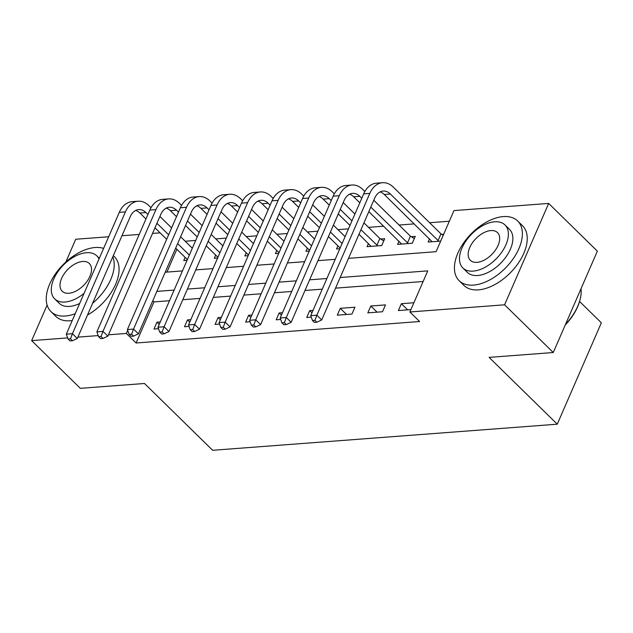 <?xml version="1.0" encoding="UTF-8"?>
<svg xmlns="http://www.w3.org/2000/svg" width="633" height="633" viewBox="0 0 633 633"><rect width="100%" height="100%" fill="white"/><g stroke="black" fill="none" stroke-linecap="round" stroke-linejoin="round"><path stroke-width="0.95" d="M579.567 301.458L601.35 322.806L557.269 424.189L212.648 450.292L144.49 383.487L80.336 388.346L31.65 340.633L47.111 305.082M65.824 262.046L75.731 239.25L108.678 236.758M121.971 235.745L139.236 234.439M152.521 233.435L160.109 232.857M449.335 221.234L429.617 222.721M414.259 223.892L399.067 225.039M383.709 226.203L368.517 227.35M348.474 228.869L337.967 229.668M317.916 231.187L307.416 231.979M287.366 233.498L276.858 234.297M256.816 235.816L246.308 236.607M226.266 238.127L215.758 238.926M195.716 240.445L185.208 241.236M348.514 258.335L436.09 251.697L453.956 210.599L548.669 203.422L504.588 304.805L409.875 311.982L427.75 270.877L340.174 277.515M504.588 304.805L553.274 352.526L597.354 251.143L548.669 203.422M176.852 249.267L166.93 272.087M185.137 257.394L183.76 260.559L187.075 260.305M215.687 255.075L214.31 258.248L217.625 257.995M246.237 252.765L244.86 255.93L248.176 255.677M276.795 250.446L275.418 253.619L278.734 253.366M307.345 248.136L305.968 251.301L309.284 251.048M337.895 245.818L336.519 248.991L339.834 248.737M368.446 243.507L367.069 246.672L381.739 245.564L384.714 238.712L380.726 239.013M398.996 241.189L397.619 244.362L412.289 243.246L415.264 236.402L411.276 236.702M429.554 238.878L428.177 242.043L440.703 241.094M443.678 234.25L441.826 234.384M169.502 300.722L153.969 301.901L136.095 342.999L419.616 321.524L409.875 311.982M423.129 281.511L335.553 288.142M322.26 289.154L305.003 290.46M291.71 291.465L274.445 292.77M261.16 293.783L243.895 295.089M230.61 296.094L213.345 297.399M200.052 298.412L182.795 299.718M160.268 321.96L156.952 322.213L153.977 329.057L158.511 328.717M190.818 319.641L187.503 319.894L184.527 326.747L189.061 326.399M221.376 317.331L218.061 317.584L215.078 324.428L219.619 324.088M251.926 315.012L248.611 315.266L245.628 322.118L250.17 321.77M282.476 312.702L279.161 312.955L276.186 319.8L280.72 319.459M313.026 310.384L309.711 310.637L306.736 317.489L311.27 317.141M337.286 315.171L351.948 314.063L354.931 307.211L340.261 308.326L337.286 315.171M367.836 312.86L382.498 311.752L385.481 304.9L370.819 306.008L367.836 312.86M413.895 302.748L401.369 303.698L398.386 310.542L410.912 309.6M553.274 352.526L489.111 357.384L557.269 424.189M136.095 342.999L126.363 333.456L108.441 334.81M98.218 335.585L77.891 337.128M67.668 337.903L31.65 340.633M127.716 330.339L126.363 333.456M326.881 278.52L309.624 279.826M296.331 280.838L279.074 282.144M265.781 283.149L248.516 284.454M235.231 285.459L217.966 286.773M204.681 287.778L187.415 289.083M174.122 290.088L156.865 291.402M165.205 272.222L182.462 270.908M195.755 269.903L213.02 268.598M226.305 267.593L243.57 266.279M256.856 265.274L274.121 263.969M287.414 262.964L304.671 261.658M317.964 260.646L335.221 259.34M153.969 301.901L152.798 300.754M159.2 324.413L156.952 322.213M189.758 322.102L187.503 319.894M220.308 319.784L218.061 317.584M250.858 317.473L248.611 315.266M281.408 315.155L279.161 312.955M311.958 312.844L309.711 310.637M346.536 314.474L340.261 308.326M377.086 312.156L370.819 306.008M407.644 309.846L401.369 303.698M68.071 339.027L70.018 340.934L72.463 340.752L70.508 338.837L68.071 339.027L66.323 334.169L72.431 333.71L125.389 211.913A25.083 17.067 -94.3 0 1 138.105 201.223A25.083 17.067 -94.3 0 1 148.929 205.678L151.002 207.711M159.912 216.446L171.614 227.92M180.627 236.75L192.329 248.223M187.384 259.593L175.681 248.12M166.669 239.29L154.966 227.817M145.954 218.986L139.846 212.997A16.719 11.378 85.7 0 0 135.723 210.401M189.354 255.075L177.651 243.602M168.639 234.764L156.929 223.291M147.924 214.46L145.954 212.53A16.719 11.378 85.7 0 0 138.73 209.555A16.719 11.378 85.7 0 0 130.256 216.684L77.305 338.481L72.463 340.752M66.323 334.169L119.281 212.379A25.083 17.067 -94.3 0 1 131.988 201.682L138.105 201.223M70.508 338.837L72.431 333.71L77.305 338.481M98.621 336.709L100.568 338.623L103.013 338.433L101.066 336.527L98.621 336.709L96.873 331.858L102.981 331.391L155.94 209.602A25.083 17.067 -94.3 0 1 168.655 198.904A25.083 17.067 -94.3 0 1 179.479 203.367L181.552 205.401M190.462 214.128L202.164 225.601M211.177 234.432L222.879 245.905M217.934 257.283L206.231 245.81M197.219 236.979L185.516 225.506M176.504 216.668L170.396 210.678A16.719 11.378 85.7 0 0 166.273 208.091M219.904 252.757L208.202 241.284M199.189 232.453L187.487 220.98M178.474 212.142L176.504 210.219A16.719 11.378 85.7 0 0 169.288 207.244A16.719 11.378 85.7 0 0 160.814 214.373L107.855 336.163L103.013 338.433M96.873 331.858L149.831 210.061A25.083 17.067 -94.3 0 1 162.539 199.371L168.655 198.904M101.066 336.527L102.981 331.391L107.855 336.163M129.172 334.398L131.118 336.305L133.563 336.123L131.617 334.216L129.172 334.398L127.423 329.54L133.539 329.081L186.498 207.284A25.083 17.067 -94.3 0 1 199.205 196.594A25.083 17.067 -94.3 0 1 210.037 201.049L212.11 203.082M221.012 211.818L232.715 223.291M241.727 232.121L253.437 243.594M248.492 254.964L236.782 243.491M227.769 234.661L216.067 223.188M207.054 214.358L200.946 208.368A16.719 11.378 85.7 0 0 196.823 205.772M250.454 250.446L238.752 238.973M229.739 230.135L218.037 218.662M209.025 209.832L207.054 207.901A16.719 11.378 85.7 0 0 199.838 204.926A16.719 11.378 85.7 0 0 191.364 212.055L138.405 333.852L133.563 336.123M127.423 329.54L180.381 207.751A25.083 17.067 -94.3 0 1 193.097 197.053L199.205 196.594M131.617 334.216L133.539 329.081L138.405 333.852M159.722 332.08L161.668 333.995L164.113 333.805L162.167 331.898L159.722 332.08L157.981 327.229L164.089 326.763L217.048 204.973A25.083 17.067 -94.3 0 1 229.755 194.276A25.083 17.067 -94.3 0 1 240.587 198.738L242.661 200.772M251.562 209.499L263.273 220.972M272.285 229.803L283.988 241.276M279.042 252.654L267.34 241.181M258.327 232.351L246.617 220.877M237.604 212.039L231.496 206.049A16.719 11.378 85.7 0 0 227.382 203.462M281.005 248.128L269.302 236.655M260.29 227.825L248.587 216.351M239.575 207.521L237.604 205.59A16.719 11.378 85.7 0 0 230.388 202.615A16.719 11.378 85.7 0 0 221.914 209.745L168.956 331.534L164.113 333.805M157.981 327.229L210.931 205.432A25.083 17.067 -94.3 0 1 223.647 194.742L229.755 194.276M162.167 331.898L164.089 326.763L168.956 331.534M190.272 329.769L192.218 331.676L194.663 331.494L192.717 329.587L190.272 329.769L188.531 324.911L194.64 324.452L247.598 202.655A25.083 17.067 -94.3 0 1 260.305 191.965A25.083 17.067 -94.3 0 1 271.138 196.428L273.211 198.453M282.12 207.189L293.823 218.662M302.835 227.492L314.538 238.965M309.592 250.336L297.89 238.863M288.877 230.032L277.175 218.559M268.163 209.729L262.046 203.739A16.719 11.378 85.7 0 0 257.932 201.144M311.563 245.818L299.852 234.345M290.84 225.506L279.137 214.033M270.125 205.203L268.163 203.272A16.719 11.378 85.7 0 0 260.938 200.297A16.719 11.378 85.7 0 0 252.464 207.434L199.506 329.223L194.663 331.494M188.531 324.911L241.489 203.122A25.083 17.067 -94.3 0 1 254.197 192.424L260.305 191.965M192.717 329.587L194.64 324.452L199.506 329.223M103.622 248.397A41.802 24.204 -45.6 0 0 95.124 247.511A41.802 24.204 -45.6 0 0 55.261 274.121A41.802 24.204 -45.6 0 0 50.972 311.618A41.802 24.204 -45.6 0 0 65.341 316.009A41.802 24.204 -45.6 0 0 75.208 313.731M50.972 311.618L55.839 316.389A41.802 24.204 -45.6 0 0 70.208 320.781A41.802 24.204 -45.6 0 0 72.241 320.559M79.671 303.476A30.099 17.431 134.4 0 1 69.511 306.419A30.099 17.431 134.4 0 1 59.162 303.254L54.683 298.863A30.099 17.431 -45.6 0 0 65.033 302.028A30.099 17.431 -45.6 0 0 84.07 293.348M99.009 259A30.099 17.431 -45.6 0 0 96.825 255.874A30.099 17.431 -45.6 0 0 86.476 252.709A30.099 17.431 -45.6 0 0 57.769 271.874A30.099 17.431 -45.6 0 0 54.683 298.863M68.847 293.261A19.401 11.228 -45.6 0 0 87.346 280.917A19.401 11.228 -45.6 0 0 89.332 263.518A19.401 11.228 -45.6 0 0 82.662 261.476A19.401 11.228 -45.6 0 0 64.162 273.828A19.401 11.228 -45.6 0 0 62.176 291.22A19.401 11.228 -45.6 0 0 68.847 293.261M87.496 315.028A41.802 24.204 -45.6 0 0 114.367 256.674L113.315 255.653M92.616 303.262A41.802 24.204 -45.6 0 0 112.793 256.856M503.298 216.597A41.802 24.204 -45.6 0 0 463.427 243.207A41.802 24.204 -45.6 0 0 459.139 280.696A41.802 24.204 -45.6 0 0 473.508 285.095A41.802 24.204 -45.6 0 0 513.379 258.478A41.802 24.204 -45.6 0 0 517.667 220.988A41.802 24.204 -45.6 0 0 503.298 216.597M459.139 280.696L464.005 285.467A41.802 24.204 -45.6 0 0 478.382 289.867A41.802 24.204 -45.6 0 0 518.245 263.249A41.802 24.204 -45.6 0 0 522.534 225.759L517.667 220.988M504.992 224.96L509.47 229.344A30.099 17.431 134.4 0 1 506.384 256.341A30.099 17.431 134.4 0 1 477.678 275.505A30.099 17.431 134.4 0 1 467.336 272.34L462.858 267.949A30.099 17.431 -45.6 0 0 473.199 271.114A30.099 17.431 -45.6 0 0 501.906 251.95A30.099 17.431 -45.6 0 0 504.992 224.96A30.099 17.431 -45.6 0 0 494.65 221.795A30.099 17.431 -45.6 0 0 465.943 240.951A30.099 17.431 -45.6 0 0 462.858 267.949M477.013 262.347A19.401 11.228 -45.6 0 0 495.512 249.995A19.401 11.228 -45.6 0 0 497.498 232.604A19.401 11.228 -45.6 0 0 490.836 230.562A19.401 11.228 -45.6 0 0 472.337 242.906A19.401 11.228 -45.6 0 0 470.343 260.305A19.401 11.228 -45.6 0 0 477.013 262.347M565.506 324.373A41.802 24.204 -45.6 0 0 580.089 299.504A41.802 24.204 -45.6 0 0 581.047 288.648M580.089 299.504L579.883 300.287A40.805 23.627 134.4 0 1 565.237 325.014M220.822 327.459L222.776 329.366L225.213 329.176L223.267 327.269L220.822 327.459L219.081 322.601L225.19 322.134L278.148 200.344A25.083 17.067 -94.3 0 1 290.856 189.647A25.083 17.067 -94.3 0 1 301.688 194.109L303.761 196.143M312.67 204.87L324.373 216.344M333.385 225.174L345.088 236.647M340.143 248.025L328.44 236.552M319.428 227.722L307.725 216.249M298.713 207.41L292.596 201.421A16.719 11.378 85.7 0 0 288.482 198.833M342.113 243.499L330.402 232.026M321.398 223.196L309.687 211.723M300.675 202.892L298.713 200.962A16.719 11.378 85.7 0 0 291.489 197.987A16.719 11.378 85.7 0 0 283.014 205.116L230.056 326.913L225.213 329.176M219.081 322.601L272.04 200.803A25.083 17.067 -94.3 0 1 284.747 190.114L290.856 189.647M223.267 327.269L225.19 322.134L230.056 326.913M251.38 325.14L253.327 327.047L255.772 326.865L253.825 324.958L251.38 325.14L249.631 320.282L255.74 319.823L308.698 198.026A25.083 17.067 -94.3 0 1 321.414 187.336A25.083 17.067 -94.3 0 1 332.238 191.799L334.311 193.825M343.221 202.56L354.923 214.033M363.935 222.863L379.863 238.475L383.756 240.912M371.057 246.372L358.99 234.234M349.978 225.403L338.275 213.93M329.263 205.1L323.154 199.11A16.719 11.378 85.7 0 0 319.032 196.515M377.751 245.865L360.96 229.716M351.948 220.877L340.245 209.404M331.233 200.574L329.263 198.643A16.719 11.378 85.7 0 0 322.039 195.668A16.719 11.378 85.7 0 0 313.572 202.805L260.614 324.594L255.772 326.865M249.631 320.282L302.59 198.493A25.083 17.067 -94.3 0 1 315.297 187.795L321.414 187.336M253.825 324.958L255.74 319.823L260.614 324.594M376.888 245.327L379.863 238.475M281.93 322.83L283.877 324.737L286.322 324.547L284.375 322.64L281.93 322.83L280.182 317.972L286.298 317.513L339.248 195.716A25.083 17.067 -94.3 0 1 351.964 185.018A25.083 17.067 -94.3 0 1 362.788 189.481L364.861 191.514M373.771 200.242L410.413 236.164L414.306 238.594M401.607 244.061L368.825 211.62M359.813 202.782L353.705 196.792A16.719 11.378 85.7 0 0 349.582 194.204M408.301 243.547L370.796 207.094M361.783 198.264L359.813 196.333A16.719 11.378 85.7 0 0 352.597 193.358A16.719 11.378 85.7 0 0 344.123 200.487L291.164 322.284L286.322 324.547M280.182 317.972L333.14 196.183A25.083 17.067 -94.3 0 1 345.855 185.485L351.964 185.018M284.375 322.64L286.298 317.513L291.164 322.284M407.438 243.009L410.413 236.164M312.48 320.512L314.427 322.419L316.872 322.237L314.925 320.33L312.48 320.512L310.74 315.661L316.848 315.194L369.807 193.405A25.083 17.067 -94.3 0 1 382.514 182.708A25.083 17.067 -94.3 0 1 393.346 187.17L440.964 233.846L443.235 235.262M432.157 241.743L384.255 194.481A16.719 11.378 85.7 0 0 380.14 191.894M438.851 241.236L390.363 194.014A16.719 11.378 85.7 0 0 383.147 191.039A16.719 11.378 85.7 0 0 374.673 198.176L321.714 319.966L316.872 322.237M310.74 315.661L363.69 193.864A25.083 17.067 -94.3 0 1 376.406 183.166L382.514 182.708M314.925 320.33L316.848 315.194L321.714 319.966M437.989 240.698L440.964 233.846M139.846 212.997L145.954 212.53M119.281 212.379L125.389 211.913M170.396 210.678L176.504 210.219M149.831 210.061L155.94 209.602M200.946 208.368L207.054 207.901M180.381 207.751L186.498 207.284M231.496 206.049L237.604 205.59M210.931 205.432L217.048 204.973M262.046 203.739L268.163 203.272M241.489 203.122L247.598 202.655M292.596 201.421L298.713 200.962M272.04 200.803L278.148 200.344M323.154 199.11L329.263 198.643M302.59 198.493L308.698 198.026M353.705 196.792L359.813 196.333M333.14 196.183L339.248 195.716M384.255 194.481L390.363 194.014M363.69 193.864L369.807 193.405M99.31 258.311L96.825 255.874"/></g></svg>
